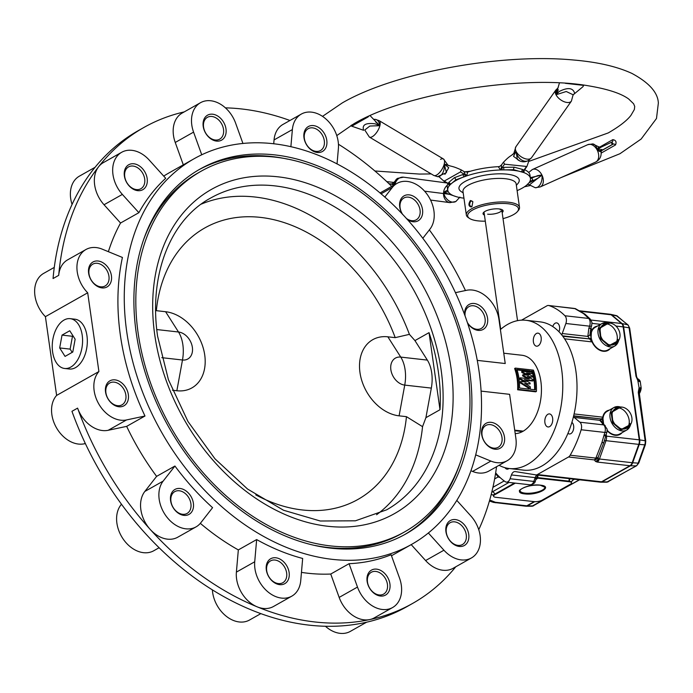 <?xml version="1.0" encoding="UTF-8"?>
<svg xmlns="http://www.w3.org/2000/svg" width="693" height="693" viewBox="0 0 693 693"><rect width="100%" height="100%" fill="white"/><g stroke="black" fill="none" stroke-linecap="round" stroke-linejoin="round"><path stroke-width="1.04" d="M255.786 494.889A155.856 114.544 60.6 0 0 406.453 416.666L399.099 415.843A42.1 30.942 60.6 0 1 359.97 372.548A42.1 30.942 60.6 0 1 387.855 336.815L395.209 337.647A155.856 114.544 60.6 0 0 260.585 217.403A155.856 114.544 60.6 0 0 156.349 310.681L165.601 311.72A42.1 30.942 60.6 0 1 204.73 355.015A42.1 30.942 60.6 0 1 176.854 390.748L172.453 390.246M201.247 204.132A179.011 131.557 -119.4 0 1 255.085 197.029A179.011 131.557 -119.4 0 1 409.407 334.355L414.942 340.592L429.036 332.64L440.003 409.719L425.909 417.671L422.548 426.654A179.011 131.557 -119.4 0 1 376.585 514.734M155.604 310.421L156.349 310.681M82.207 335.213A25.061 15.003 96.4 0 1 64.596 368.477A25.061 15.003 96.4 0 1 52.607 351.923A25.061 15.003 96.4 0 1 70.218 318.667A25.061 15.003 96.4 0 1 82.207 335.213M70.218 318.667L74.974 319.204A25.061 15.003 96.4 0 1 86.954 335.75A25.061 15.003 96.4 0 1 69.343 369.005L64.596 368.477M524.54 381.912L519.767 379.114A39.38 23.579 -83.6 0 0 519.733 378.889A39.38 23.579 -83.6 0 0 519.629 378.222L520.339 377.824L529.348 378.837L523.423 375.545A40.575 24.298 -83.6 0 0 523.232 374.688L528.681 375.303L522.591 372.106A40.575 24.298 -83.6 0 0 522.349 371.275L530.466 372.184A40.575 24.298 -83.6 0 0 530.067 370.92L516.917 369.438A40.575 24.298 96.4 0 1 518.962 378.326A40.575 24.298 96.4 0 1 519.559 388.028L529.157 389.111A40.575 24.298 -83.6 0 0 529.157 387.621L520.859 382.406A40.575 24.298 -83.6 0 0 520.781 381.488L526.23 382.103L520.469 378.716A40.575 24.298 -83.6 0 0 520.434 378.491A40.575 24.298 -83.6 0 0 520.339 377.824M527.59 378.638L522.713 375.952A39.38 23.579 -83.6 0 0 522.522 375.086L523.232 374.688M526.827 375.095L521.872 372.505A39.38 23.579 -83.6 0 0 521.63 371.682L522.349 371.275M529.591 372.089A39.38 23.579 -83.6 0 0 529.339 371.335L530.067 370.92M517.082 369.949L529.339 371.335M534.606 389.726A39.38 23.579 -83.6 0 0 534.026 380.5A39.38 23.579 -83.6 0 0 531.955 371.63L532.683 371.214L531.21 371.05A40.575 24.298 96.4 0 1 531.964 373.57L526.515 372.955L532.588 376.16A40.575 24.298 96.4 0 1 532.77 377.027L527.321 376.412L533.229 379.721A40.575 24.298 96.4 0 1 533.255 379.937A40.575 24.298 96.4 0 1 533.35 380.613L524.341 379.599L530.084 382.995A40.575 24.298 96.4 0 1 530.154 383.922L524.705 383.307L530.284 386.789A40.575 24.298 96.4 0 1 530.292 389.241L535.325 389.812A40.575 24.298 -83.6 0 0 534.727 380.102A40.575 24.298 -83.6 0 0 532.683 371.214M531.375 371.561L531.955 371.63M527.711 373.57L531.964 373.57M528.413 377.018L532.77 377.027M515.358 368.096A40.575 24.298 96.4 0 1 517.827 378.196A40.575 24.298 96.4 0 1 518.381 389.371L536.434 391.415A40.575 24.298 -83.6 0 0 535.871 380.232A40.575 24.298 -83.6 0 0 533.402 370.131L515.358 368.096L514.622 368.511A39.38 23.579 96.4 0 1 517.117 378.595A39.38 23.579 96.4 0 1 517.654 389.787L535.698 391.822L536.434 391.415M544.897 422.635A6.566 3.933 -83.6 0 0 548.033 426.966A6.566 3.933 -83.6 0 0 552.65 418.26A6.566 3.933 -83.6 0 0 549.506 413.92A6.566 3.933 -83.6 0 0 544.897 422.635M538.149 345.824A6.566 3.933 -83.6 0 0 541.25 338.773A6.566 3.933 -83.6 0 0 538.011 333.142A6.566 3.933 -83.6 0 0 536.399 333.506A6.566 3.933 -83.6 0 0 533.298 340.558A6.566 3.933 -83.6 0 0 536.538 346.188A6.566 3.933 -83.6 0 0 538.149 345.824M459.823 523.995A12.535 9.208 60.6 0 0 450.121 522.704A12.535 9.208 60.6 0 0 446.283 532.285A12.535 9.208 60.6 0 0 452.746 543.243A12.535 9.208 60.6 0 0 462.439 544.533A12.535 9.208 60.6 0 0 466.285 534.953A12.535 9.208 60.6 0 0 459.823 523.995M461.382 522.028A14.319 10.525 60.6 0 0 446.509 525.19A14.319 10.525 60.6 0 0 453.3 544.014A14.319 10.525 60.6 0 0 468.165 540.852A14.319 10.525 60.6 0 0 461.382 522.028M385.256 578.283A12.535 9.208 60.6 0 0 371.292 572.279A12.535 9.208 60.6 0 0 369.655 588.097A12.535 9.208 60.6 0 0 383.619 594.1A12.535 9.208 60.6 0 0 385.256 578.283M387.43 576.983A14.319 10.525 60.6 0 0 371.153 570.304A14.319 10.525 60.6 0 0 369.603 588.201A14.319 10.525 60.6 0 0 385.871 594.871A14.319 10.525 60.6 0 0 387.43 576.983M286.642 572.938A12.535 9.208 60.6 0 0 270.513 560.897A12.535 9.208 60.6 0 0 266.692 570.685A12.535 9.208 60.6 0 0 282.831 582.718A12.535 9.208 60.6 0 0 286.642 572.938M289.12 572.496A14.319 10.525 60.6 0 0 275.814 557.77A14.319 10.525 60.6 0 0 266.329 569.923A14.319 10.525 60.6 0 0 279.643 584.649A14.319 10.525 60.6 0 0 289.12 572.496M190.402 509.381A12.535 9.208 60.6 0 0 186.937 495.166A12.535 9.208 60.6 0 0 174.766 491.614A12.535 9.208 60.6 0 0 171.457 495.668A12.535 9.208 60.6 0 0 174.913 509.883A12.535 9.208 60.6 0 0 187.084 513.435A12.535 9.208 60.6 0 0 190.402 509.381M192.81 509.762A14.319 10.525 60.6 0 0 186.027 490.93A14.319 10.525 60.6 0 0 171.154 494.092A14.319 10.525 60.6 0 0 177.945 512.924A14.319 10.525 60.6 0 0 192.81 509.762M122.323 404.651A12.535 9.208 60.6 0 0 123.796 389.189A12.535 9.208 60.6 0 0 109.728 382.995A12.535 9.208 60.6 0 0 109.451 383.16A12.535 9.208 60.6 0 0 107.969 398.622A12.535 9.208 60.6 0 0 122.046 404.816A12.535 9.208 60.6 0 0 122.323 404.651M124.298 405.596A14.319 10.525 60.6 0 0 125.857 387.708A14.319 10.525 60.6 0 0 109.589 381.029A14.319 10.525 60.6 0 0 108.03 398.917A14.319 10.525 60.6 0 0 124.298 405.596M100.641 286.815A12.535 9.208 60.6 0 0 105.128 285.966A12.535 9.208 60.6 0 0 108.238 273.302A12.535 9.208 60.6 0 0 97.297 263.297A12.535 9.208 60.6 0 0 92.81 264.146A12.535 9.208 60.6 0 0 89.7 276.81A12.535 9.208 60.6 0 0 100.641 286.815M101.94 287.898A14.319 10.525 60.6 0 0 111.426 275.745A14.319 10.525 60.6 0 0 98.111 261.018A14.319 10.525 60.6 0 0 88.626 273.172A14.319 10.525 60.6 0 0 101.94 287.898M131.176 187.439A12.535 9.208 60.6 0 0 140.87 188.73A12.535 9.208 60.6 0 0 144.716 179.149A12.535 9.208 60.6 0 0 138.254 168.191A12.535 9.208 60.6 0 0 128.552 166.9A12.535 9.208 60.6 0 0 124.714 176.481A12.535 9.208 60.6 0 0 131.176 187.439M131.731 188.219A14.319 10.525 60.6 0 0 146.595 185.057A14.319 10.525 60.6 0 0 139.813 166.225A14.319 10.525 60.6 0 0 124.948 169.387A14.319 10.525 60.6 0 0 131.731 188.219M205.743 133.151A12.535 9.208 60.6 0 0 219.698 139.154A12.535 9.208 60.6 0 0 221.344 123.337A12.535 9.208 60.6 0 0 207.38 117.334A12.535 9.208 60.6 0 0 205.743 133.151M205.682 133.255A14.319 10.525 60.6 0 0 221.951 139.934A14.319 10.525 60.6 0 0 223.51 122.046A14.319 10.525 60.6 0 0 207.242 115.367A14.319 10.525 60.6 0 0 205.682 133.255M304.357 138.496A12.535 9.208 60.6 0 0 320.487 150.537A12.535 9.208 60.6 0 0 324.298 140.748A12.535 9.208 60.6 0 0 308.168 128.716A12.535 9.208 60.6 0 0 304.357 138.496M303.984 137.742A14.319 10.525 60.6 0 0 317.299 152.469A14.319 10.525 60.6 0 0 326.784 140.315A14.319 10.525 60.6 0 0 313.47 125.589A14.319 10.525 60.6 0 0 303.984 137.742M406.185 218.269A12.535 9.208 60.6 0 0 416.233 219.82A12.535 9.208 60.6 0 0 419.542 215.766A12.535 9.208 60.6 0 0 416.077 201.55A12.535 9.208 60.6 0 0 403.906 197.999A12.535 9.208 60.6 0 0 400.597 202.053A12.535 9.208 60.6 0 0 402.711 214.509M407.189 219.386A14.319 10.525 60.6 0 0 421.95 216.147A14.319 10.525 60.6 0 0 415.168 197.314A14.319 10.525 60.6 0 0 400.303 200.476A14.319 10.525 60.6 0 0 402.321 214.094M467.351 322.496A12.535 9.208 60.6 0 0 481.271 328.439A12.535 9.208 60.6 0 0 481.548 328.274A12.535 9.208 60.6 0 0 483.021 312.812A12.535 9.208 60.6 0 0 468.953 306.618A12.535 9.208 60.6 0 0 468.676 306.782A12.535 9.208 60.6 0 0 465.098 316.069M467.498 322.929A14.319 10.525 60.6 0 0 483.523 329.21A14.319 10.525 60.6 0 0 485.083 311.322A14.319 10.525 60.6 0 0 468.815 304.643A14.319 10.525 60.6 0 0 464.691 314.96M490.349 424.618A12.535 9.208 60.6 0 0 485.871 425.467A12.535 9.208 60.6 0 0 482.752 438.132A12.535 9.208 60.6 0 0 493.702 448.137A12.535 9.208 60.6 0 0 498.189 447.288A12.535 9.208 60.6 0 0 501.299 434.624A12.535 9.208 60.6 0 0 490.349 424.618M491.172 422.34A14.319 10.525 60.6 0 0 481.687 434.494A14.319 10.525 60.6 0 0 495.001 449.22A14.319 10.525 60.6 0 0 504.478 437.066A14.319 10.525 60.6 0 0 491.172 422.34M289.969 120.487A273.293 200.849 60.6 0 0 241.727 108.974A273.293 200.849 60.6 0 0 225.398 107.857M184.225 111.902A273.293 200.849 60.6 0 0 143.893 127.469L138.254 130.656A273.293 200.849 60.6 0 0 92.983 169.915A273.293 200.849 60.6 0 0 53.058 278.543L58.697 275.364A273.293 200.849 60.6 0 1 98.623 166.736A28.638 21.05 60.6 0 0 104.037 204.747L120.547 223.025L138.877 212.682A221.379 162.69 -119.4 0 1 165.705 178.309L149.186 160.031A28.638 21.05 60.6 0 0 121.691 152.278A28.638 21.05 60.6 0 0 122.358 194.404L138.877 212.682M143.893 127.469A273.293 200.849 60.6 0 0 98.623 166.736A28.638 21.05 60.6 0 1 103.37 162.621L121.691 152.278M315.306 545.512A207.06 152.165 60.6 0 0 401.862 533.445L404.677 531.852A207.06 152.165 60.6 0 0 467.688 370.149A207.06 152.165 60.6 0 0 201.117 171.223A207.06 152.165 60.6 0 0 138.115 332.935A207.06 152.165 60.6 0 0 404.677 531.852M469.585 370.357A209.442 153.924 60.6 0 0 199.939 169.144A209.442 153.924 60.6 0 0 136.209 332.718A209.442 153.924 60.6 0 0 405.855 533.931A209.442 153.924 60.6 0 0 469.585 370.357M287.673 159.156A209.442 153.924 60.6 0 0 198.536 169.95M500.398 329.565A74.584 44.664 96.4 0 1 525.978 320.287A74.584 44.664 96.4 0 1 561.659 369.534A74.584 44.664 96.4 0 1 509.234 468.52A74.584 44.664 96.4 0 1 499.081 465.289M525.978 320.287L540.219 321.89A74.584 44.664 96.4 0 1 575.9 371.145A74.584 44.664 96.4 0 1 523.484 470.131L509.234 468.52M514.717 430.162L523.267 431.133A39.38 23.579 -83.6 0 0 540.861 381.271A39.38 23.579 -83.6 0 0 522.028 355.266L503.759 353.205M455.414 292.671L466.571 290.298A28.638 21.05 60.6 0 1 498.96 319.508L505.232 363.53L477.269 360.377M126.715 331.644A221.379 162.69 60.6 0 0 411.72 544.326A221.379 162.69 60.6 0 0 479.08 371.431A221.379 162.69 60.6 0 0 194.075 158.758A221.379 162.69 60.6 0 0 126.715 331.644M144.984 416.017A221.379 162.69 -119.4 0 1 120.374 335.23A221.379 162.69 -119.4 0 1 122.418 257.45L102.235 249.159A28.638 21.05 60.6 0 0 85.949 249.515A28.638 21.05 60.6 0 0 87.699 292.792L98.908 371.543A28.638 21.05 60.6 0 0 98.709 403.828A28.638 21.05 60.6 0 0 126.533 419.941L144.984 416.017L126.663 426.36A221.379 162.69 -119.4 0 0 156.609 476.368L144.837 491.45A28.638 21.05 60.6 0 0 150.242 529.461A28.638 21.05 60.6 0 0 177.737 537.214L196.067 526.871A28.638 21.05 60.6 0 0 200.805 522.756L212.578 507.674A221.379 162.69 -119.4 0 1 174.931 466.025L156.609 476.368M256.653 539.57L254.721 561.772A28.638 21.05 60.6 0 0 266.528 590.644A28.638 21.05 60.6 0 0 291.805 596.153A28.638 21.05 60.6 0 0 300.736 580.656L302.668 558.454A221.379 162.69 -119.4 0 1 256.653 539.57L238.331 549.913A221.379 162.69 -119.4 0 1 200.329 523.345M349.064 563.695L357.484 587.066A28.638 21.05 60.6 0 0 392.593 607.536A28.638 21.05 60.6 0 0 399.54 578.118L391.121 554.755A221.379 162.69 -119.4 0 1 349.064 563.695L330.743 574.038A221.379 162.69 -119.4 0 1 301.455 572.383M440.003 409.719A179.011 131.557 60.6 0 0 438.314 371.604A179.011 131.557 60.6 0 0 429.036 332.64M387.855 336.815L400.753 357.094L427.347 360.1A29.834 17.862 96.4 0 1 431.332 388.097L425.909 417.671M427.347 360.1L414.942 340.592M514.795 430.717L522.461 431.583L523.267 431.133M515.202 433.619A39.38 23.579 -83.6 0 0 522.461 431.583M428.361 532.986L443.927 550.207A28.638 21.05 60.6 0 0 471.422 557.96A28.638 21.05 60.6 0 0 470.755 515.835L456.817 500.415M325.424 626.255A28.638 21.05 60.6 0 0 350.303 631.401L366.597 622.21M212.379 589.873A28.638 21.05 60.6 0 0 225.927 615.982A28.638 21.05 60.6 0 0 249.515 620.027L260.854 613.626M174.931 466.025L163.158 481.107A28.638 21.05 60.6 0 0 165.939 515.852A28.638 21.05 60.6 0 0 196.067 526.871M121.466 504.218L120.877 504.972A28.638 21.05 60.6 0 0 123.649 539.717A28.638 21.05 60.6 0 0 153.777 550.744L159.104 547.739M54.271 267.394L43.659 273.389A28.638 21.05 60.6 0 0 45.409 316.666L56.618 395.417A28.638 21.05 60.6 0 0 56.419 427.694A28.638 21.05 60.6 0 0 84.251 443.815L85.36 443.572M95.062 167.308L79.4 176.143A28.638 21.05 60.6 0 0 72.063 204.426M242.948 143.503L235.629 123.181A28.638 21.05 60.6 0 0 200.52 102.703A28.638 21.05 60.6 0 0 193.572 132.12L201.741 154.79M337.041 163.972L338.392 148.475A28.638 21.05 60.6 0 0 326.585 119.594A28.638 21.05 60.6 0 0 301.308 114.085A28.638 21.05 60.6 0 0 292.377 129.582L290.878 146.76M422.791 238.314L429.946 229.14A28.638 21.05 60.6 0 0 427.174 194.386A28.638 21.05 60.6 0 0 397.046 183.368A28.638 21.05 60.6 0 0 392.299 187.482L384.788 197.115M163.713 176.109A221.379 162.69 -119.4 0 1 169.413 172.678L194.075 158.758M108.368 251.68A221.379 162.69 -119.4 0 1 120.547 223.025M470.945 470.764L472.557 471.422A28.638 21.05 60.6 0 0 488.842 471.067L507.163 460.724A28.638 21.05 60.6 0 0 515.878 438.357L509.615 394.326L481.098 391.112M475.719 454.859L490.878 461.079A28.638 21.05 60.6 0 0 507.163 460.724M85.949 249.515L67.619 259.858A28.638 21.05 60.6 0 0 58.697 275.364M87.699 292.792L45.409 316.666M238.331 549.913L236.391 572.115A28.638 21.05 60.6 0 0 257.198 606.851A273.293 200.849 60.6 0 1 150.242 529.461A273.293 200.849 60.6 0 1 77.59 408.125A28.638 21.05 60.6 0 0 108.212 430.284L126.663 426.36M56.618 395.417L98.908 371.543M404.435 534.719A209.442 153.924 60.6 0 0 459.736 463.989M201.117 171.223L198.293 172.817A207.06 152.165 60.6 0 0 143.234 240.688M301.308 114.085L282.978 124.428A28.638 21.05 60.6 0 0 274.056 139.925L273.709 143.823M200.52 102.703L182.19 113.054A28.638 21.05 60.6 0 0 175.242 142.463L183.307 164.839M330.743 574.038L339.163 597.409A28.638 21.05 60.6 0 0 369.785 619.568A273.293 200.849 60.6 0 1 257.198 606.851A28.638 21.05 60.6 0 0 273.484 606.496L291.805 596.153M455.76 566.805A273.293 200.849 60.6 0 1 412.569 603.456A273.293 200.849 60.6 0 1 369.785 619.568A28.638 21.05 60.6 0 0 374.272 617.879L392.593 607.536M411.2 544.62L425.606 560.55A28.638 21.05 60.6 0 0 453.092 568.303L471.422 557.96M391.718 186.374A273.293 200.849 60.6 0 0 338.444 144.239M465.462 290.532A273.293 200.849 60.6 0 0 429.357 229.894M77.59 408.125L71.951 411.313A273.293 200.849 60.6 0 0 144.612 532.64A273.293 200.849 60.6 0 0 251.559 610.039A273.293 200.849 60.6 0 0 364.146 622.747A273.293 200.849 60.6 0 0 406.93 606.644L412.569 603.456M478.759 529.686A273.293 200.849 60.6 0 0 496.552 466.718M517.654 389.787L518.381 389.371M525.363 380.188L532.648 381.011L533.35 380.613M525.666 383.896L530.154 383.922M522.713 375.952L523.423 375.545M521.872 372.505L522.591 372.106M528.438 389.033A39.38 23.579 -83.6 0 0 528.438 388.028L529.157 387.621M528.438 388.028L520.157 382.813L520.859 382.406M520.157 382.813A39.38 23.579 -83.6 0 0 520.079 381.886L520.781 381.488M519.767 379.114L520.469 378.716M62.032 335.109L59.676 347.938L65.055 356.393L72.791 352.027L75.139 339.206L69.759 330.752L62.032 335.109L72.479 336.287L70.123 349.116L59.676 347.938M73.068 335.958L72.479 336.287M70.123 349.116L72.193 352.365M406.453 416.666L422.548 426.654M395.209 337.647L409.407 334.355M626.966 428.023C638.669 421.136 627.867 401.914 615.912 408.298A11.322 8.325 60.6 0 0 615.869 408.324A11.322 8.325 60.6 0 0 615.679 408.42A11.322 8.325 60.6 0 0 613.626 422.193A11.322 8.325 60.6 0 0 626.385 428.369A11.322 8.325 60.6 0 0 626.974 428.023A11.322 8.325 60.6 0 0 626.983 428.014L629.85 423.484M629.383 425.866L621.742 429.686L612.898 422.583L611.832 411.685L618.953 407.38M607.215 430.284A12.95 9.52 60.6 0 0 615.167 434.832A12.95 9.52 60.6 0 0 619.802 433.957L626.715 430.058A12.95 9.52 -119.4 0 1 622.071 430.933A12.95 9.52 -119.4 0 1 611.876 423.128A12.95 9.52 -119.4 0 1 613.972 407.501A12.95 9.52 -119.4 0 1 618.615 406.618A12.95 9.52 -119.4 0 1 621.119 407.25M621.404 407.267L613.972 407.501L607.068 411.399A12.95 9.52 60.6 0 0 603.82 424.393M638.963 390.731L640.193 388.522A8.948 5.362 96.4 0 1 638.868 392.688M638.513 393.026A1.793 0.572 171.9 0 0 638.859 392.619L638.859 392.619A1.793 0.572 171.9 0 0 638.262 392.29L645.166 440.765A1.793 0.572 -8.1 0 1 645.755 441.094L638.972 390.713M635.983 376.273A1.793 0.572 -8.1 0 1 636.581 376.602L629.677 328.127A1.793 0.572 -8.1 0 0 629.088 327.798L635.983 376.273L637.794 380.422L639.396 389.553M637.413 379.002A8.948 5.362 96.4 0 1 639.102 380.881L637.881 379.721M639.059 394.031A8.948 5.362 -83.6 0 0 641.138 388.626A1.793 1.074 -83.6 0 0 641.146 387.803L638.903 388.426M638.946 388.539L638.262 392.29M610.117 314.258A5.968 3.569 96.4 0 1 610.585 314.31A5.968 3.569 96.4 0 1 611.616 314.839L622.045 323.553A5.968 3.569 96.4 0 1 623.639 326.931L639.717 439.89A5.968 3.569 96.4 0 1 639.249 444.438L632.666 462.759A5.968 3.569 96.4 0 1 630.405 465.8L601.992 481.843L607.726 481.904A1.793 1.317 60.6 0 0 608.246 481.774A1.793 1.317 60.6 0 0 608.619 481.392M639.717 439.89L645.166 440.765A5.327 3.188 96.4 0 1 644.741 444.819L638.158 463.141A5.327 3.188 96.4 0 1 636.139 465.861L607.726 481.904A5.327 3.188 96.4 0 1 606.626 482.207L600.753 482.189A5.968 3.569 -83.6 0 1 600.424 482.163L600.259 482.137M574.462 479.235L572.357 480.422M534.71 501.671L527.278 505.864A5.968 3.569 96.4 0 1 526.048 506.211A5.968 3.569 96.4 0 1 525.58 506.159M638.028 379.903L637.794 380.422M640.055 380.994A1.793 1.074 96.4 0 1 640.28 381.687L639.327 381.583A1.793 1.074 96.4 0 0 639.102 380.881L640.055 380.994A8.948 5.362 -83.6 0 0 637.222 378.629M640.28 381.687L641.146 387.803M600.753 482.189A5.968 3.569 -83.6 0 0 601.992 481.843M639.327 381.583L637.777 380.526M603.941 324.307A11.322 8.325 60.6 0 0 603.906 324.324A11.322 8.325 60.6 0 0 603.724 324.411A11.322 8.325 60.6 0 0 601.671 338.193A11.322 8.325 60.6 0 0 614.431 344.36A11.322 8.325 60.6 0 0 615.02 344.014A11.322 8.325 60.6 0 0 615.029 344.014L617.887 339.483M617.428 341.857L609.788 345.686L600.944 338.582L599.878 327.685L606.999 323.38M609.45 323.259L602.018 323.492L595.114 327.399A12.95 9.52 60.6 0 0 591.9 340.488A12.95 9.52 60.6 0 0 603.213 350.831A12.95 9.52 60.6 0 0 607.848 349.956L614.752 346.058A12.95 9.52 -119.4 0 1 610.117 346.933A12.95 9.52 -119.4 0 1 599.921 339.128A12.95 9.52 -119.4 0 1 602.018 323.492A12.95 9.52 -119.4 0 1 606.661 322.617A12.95 9.52 -119.4 0 1 609.164 323.25M600.32 350.485A11.694 8.593 60.6 0 0 601.281 350.649A11.694 8.593 60.6 0 0 602.347 350.693M591.64 331.722A11.694 8.593 60.6 0 0 590.938 333.116M524.783 493.901C510.88 492.619 527.243 483.385 540.289 485.143C554.183 486.425 537.82 495.66 524.783 493.901M573.457 416.58A5.968 3.569 -83.6 0 0 574.194 417.437L579.911 422.21A5.968 3.569 96.4 0 1 581.505 425.589A5.968 3.569 96.4 0 1 581.158 429.755A92.49 55.379 96.4 0 1 570.183 455.214A5.968 3.569 96.4 0 1 568.511 456.999L537.404 474.549A5.968 3.569 96.4 0 1 535.94 474.878A5.968 3.569 96.4 0 1 535.836 474.87L515.263 471.578A5.968 3.569 -83.6 0 0 515.159 471.569A5.968 3.569 -83.6 0 0 511.434 474.948L510.074 478.742A5.968 3.569 96.4 0 1 506.349 482.12A5.968 3.569 96.4 0 1 505.301 481.722A92.49 55.379 96.4 0 1 495.66 472.869M521.552 320.149L546.985 305.795A5.968 3.569 96.4 0 1 548.458 305.466A5.968 3.569 96.4 0 1 548.882 305.552A92.49 55.379 96.4 0 1 564.934 315.757A5.968 3.569 96.4 0 1 566.328 318.945A5.968 3.569 96.4 0 1 565.86 323.492L562.248 333.532A5.968 3.569 -83.6 0 0 561.85 335.022M558.991 331.756A6.09 3.647 -83.6 0 0 559.554 326.897A6.09 3.647 -83.6 0 0 556.635 322.886A6.09 3.647 -83.6 0 0 552.763 326.55M567.957 433.29A6.09 3.647 -83.6 0 0 569.36 433.974A6.09 3.647 -83.6 0 0 573.639 425.9A6.09 3.647 -83.6 0 0 571.881 422.349M505.041 467.706A6.09 3.647 -83.6 0 0 507.068 469.135A6.09 3.647 -83.6 0 0 509.017 468.494M603.62 424.22L602.789 417.177A13.427 9.867 60.6 0 1 606.834 410.984A13.427 9.867 60.6 0 1 609.329 410.126M607.562 411.114A13.427 9.867 60.6 0 0 605.994 411.547M607.189 430.777A13.427 9.867 60.6 0 0 615.228 435.282A13.427 9.867 60.6 0 0 620.036 434.372A13.427 9.867 60.6 0 0 622.063 432.683M591.761 340.999L591.172 337.933A4.773 1.828 151.5 0 1 589.951 339.371L592.082 341.909A13.427 9.867 60.6 0 0 603.274 351.273A13.427 9.867 60.6 0 0 608.082 350.363A13.427 9.867 60.6 0 0 610.109 348.683M591.172 337.933L590.081 333.42L590.895 327.841A4.773 1.403 19.8 0 1 588.842 328.274L589.604 326.169A5.968 3.569 -83.6 0 0 590.072 321.63A5.968 3.569 -83.6 0 0 588.678 318.442L564.934 315.757M597.375 326.117A13.427 9.867 60.6 0 0 594.88 326.983A13.427 9.867 60.6 0 0 591.501 330.907L591.112 337.5M595.608 327.113A13.427 9.867 60.6 0 0 594.031 327.546M536.035 474.887L599.947 482.111A5.968 3.569 -83.6 0 0 600.051 482.12A5.968 3.569 -83.6 0 0 601.515 481.791L537.404 474.549M579.816 310.819L609.875 314.215A5.968 3.569 96.4 0 1 611.139 314.778L621.569 323.501A5.968 3.569 96.4 0 1 623.163 326.879L639.241 439.838A5.968 3.569 96.4 0 1 638.773 444.378L632.189 462.707A5.968 3.569 96.4 0 1 629.928 465.748L601.515 481.791M632.189 462.707L599.419 459A4.773 1.403 -160.2 0 0 598.345 458.974A4.773 4.089 115.6 0 1 595.452 461.382L597.167 462.049L598.345 458.974L598.206 457.172A4.773 4.513 -174.3 0 1 594.421 459.918L595.867 458.116L601.914 442.628L604.105 434.927A4.773 1.265 18.3 0 0 606.141 434.554L605.916 435.265A4.773 1.429 -163.5 0 1 603.828 435.819M602.962 423.899L603.005 421.179A4.773 3.933 -158 0 0 601.152 419.222L599.783 420.322L603.655 424.896L579.911 422.21M602.719 417.992L601.273 418.944A4.773 3.95 27 0 1 602.953 420.694M590.115 333.662A4.773 2.694 170.3 0 1 587.846 336.417L589.726 338.92A4.773 1.715 -25.9 0 0 591.086 337.43M583.558 313.626A4.773 3.682 -53.5 0 1 584.987 314.18L575.545 308.723A4.773 4.331 112.9 0 0 574.566 308.454L583.558 313.626L587.343 317.151A4.773 3.5 132.9 0 1 588.955 317.862L588.574 317.507A4.773 3.638 -46 0 1 588.755 317.697M548.882 305.552L573.778 308.368M500.251 477.685L498.172 476.923A4.773 3.309 140.5 0 0 498.51 475.996M535.871 479.201L535.862 477.659L536.399 478.317L537.543 475.511M573.986 479.175L571.612 481.418L571.448 482.311A5.968 1.897 171.9 0 0 569.464 481.211A2.391 1.577 99.1 0 1 570.079 478.733M569.464 481.211L569.144 481.722A5.968 1.897 171.9 0 1 571.534 482.865A5.968 1.897 171.9 0 1 570.374 484.242L542.177 500.155A5.968 1.897 171.9 0 1 533.905 501.611L495.919 497.323A5.968 1.897 171.9 0 1 493.529 496.171L493.451 495.616A5.968 1.897 171.9 0 0 493.555 495.885M534.199 501.637L526.801 505.812A5.968 3.569 96.4 0 1 525.337 506.141L493.477 502.39A4.773 3.621 -75 0 0 495.348 502.26L495.59 502.78M598.206 457.172L598.345 456.739A4.773 2.824 -161.5 0 1 595.867 458.116L570.183 455.214M598.345 456.739L604.019 442.047A4.773 1.655 20.7 0 1 601.914 442.628M604.105 434.927A92.49 55.379 -83.6 0 0 604.902 432.441A4.773 1.161 -162.8 0 0 606.921 432.111L607.155 429.192L603.975 424.523A4.773 3.552 129.9 0 0 602.451 423.891M602.858 423.44A4.773 4.522 176 0 0 599.783 420.322L574.194 417.437M619.118 434.806A13.427 9.867 60.6 0 0 620.304 433.679M607.163 350.805A13.427 9.867 60.6 0 0 608.341 349.679M562.837 336.304L589.726 338.92L562.499 335.845M586.876 316.71A4.773 3.638 -46 0 1 588.574 317.507L584.987 314.18M569.144 481.722L537.716 478.17L535.906 479.565M494.689 494.793L494.611 494.239L514.449 483.038L514.856 483.419L494.689 494.793A5.968 1.897 171.9 0 0 493.529 496.171M536.087 479.054A2.391 1.984 -128.4 0 1 537.04 478.828M536.399 478.317L537.716 478.17L537.811 477.633A2.391 1.429 96.4 0 1 538.331 475.155M537.04 476.134L537.811 477.633L569.066 481.159A2.391 1.429 -83.6 0 1 569.585 478.681M612.274 434.485A11.694 8.593 60.6 0 0 613.236 434.65A11.694 8.593 60.6 0 0 614.31 434.693M603.594 415.722A11.694 8.593 60.6 0 0 602.745 417.532M525.051 493.139A12.535 3.993 171.9 0 0 538.288 491.77A12.535 3.993 171.9 0 0 544.854 487.196A12.535 3.993 -8.1 0 1 538.288 491.77A12.535 3.993 -8.1 0 1 525.051 493.139A12.535 3.993 -8.1 0 1 520.045 490.731A12.535 3.993 171.9 0 0 525.051 493.139M375.901 121.751L379.894 125.641A9.546 3.976 -59.2 0 0 379.14 120.651L443.485 159A9.546 3.976 -59.2 0 0 440.54 159.373M599.22 151.369L601.758 149.853L601.074 151.888L597.297 150.242L598.501 146.76L600.84 147.306L597.279 150.208A9.546 6.462 -114.2 0 0 587.733 144.69L587.733 144.69A9.546 6.462 -114.2 0 0 587.378 144.872M403.672 177.209A9.546 7.649 97.6 0 0 403.551 177.191A9.546 7.649 97.6 0 0 403.43 177.174A9.546 7.649 97.6 0 0 394.906 184.581M394.594 184.754A9.546 7.017 60.6 0 1 397.6 178.344L403.551 177.191L446.959 182.978M558.324 89.778L556.003 94.724A9.546 5.163 -144.8 0 1 555.803 90.099L515.887 146.76A9.546 5.163 35.2 0 0 516.077 151.377L512.647 154.608M573.12 95.106L574.644 93.243C572.981 87.734 567.827 87.145 559.19 91.502L556.02 94.75A9.546 5.163 35.2 0 0 567.073 102.477A9.546 5.163 35.2 0 0 571.413 101.091L573.12 94.776L566.259 91.502L556.02 94.759L558.246 89.891M352.174 124.757L350.909 125.736L351.559 126.117L363.634 130.301C361.867 124.801 365.687 122.644 375.104 123.83L379.885 125.684L369.845 126.039L364.769 129.998L369.36 137.058L433.705 175.407L437.526 176.689L446.448 172.644L444.23 164.033L448.726 167.706L444.923 174.35M528.941 182.865L538.565 177.85L541.935 175.06L529.426 184.875L535.221 187.716A9.546 5.717 -83.6 0 0 537.569 187.197A9.546 5.717 96.4 0 0 541.935 175.086A9.546 6.462 65.8 0 1 540.557 186.763A9.546 6.462 65.8 0 1 540.202 186.945L595.556 162.11A9.546 6.462 65.8 0 1 595.174 162.257M456.635 196.786L443.598 192.351L446.855 193.962L450.372 194.395M519.88 161.01L513.513 156.332L516.094 151.412L517.376 159.416C520.807 162.136 524.48 162.517 528.387 160.568A9.546 7.017 -119.4 0 1 524.965 161.218A9.546 7.017 60.6 0 1 516.094 151.438A9.546 5.163 35.2 0 0 527.156 159.139A9.546 5.163 35.2 0 0 531.496 157.753L571.413 101.091M471.292 206.973C468.511 206.349 468.208 204.192 470.374 200.511L472.86 201.715L471.985 206.393L471.292 206.973M472.115 206.228L470.954 206.757M471.656 206.592L471.656 206.592C469.308 206.029 469.048 204.158 470.859 200.987L471.621 200.831L472.895 201.828M599.315 147.306L612.785 139.648C615.852 140.125 616.753 141.9 615.505 144.958L601.186 153.084M379.14 120.651L375.32 119.369A9.546 5.717 96.4 0 1 379.885 125.632L375.589 121.873M367.784 116.71L368.763 116.268M597.271 150.199L601.905 149.437L601.645 149.957M393.745 185.23L391.45 184.121M583.801 85.135L582.943 86.712L573.492 94.543M433.705 175.407A9.546 3.976 -59.2 0 0 436.659 175.026A9.546 3.976 -59.2 0 0 444.23 164.05M369.36 137.058A9.546 3.976 -59.2 0 0 372.314 136.677A9.546 3.976 -59.2 0 0 379.885 125.693L379.894 125.658M597.297 150.242L597.288 150.234A9.546 6.462 65.8 0 1 595.911 161.928A9.546 6.462 65.8 0 1 595.556 162.11C599.688 159.944 601.533 156.54 601.074 151.888M450.06 202.659A9.546 7.649 -82.4 0 1 449.939 202.642L449.939 202.642A9.546 7.649 -82.4 0 1 443.598 192.351A9.546 7.017 60.6 0 0 452.468 202.139A9.546 7.017 -119.4 0 0 455.89 201.49L459.901 197.107M448.258 191.727L443.598 192.308A9.546 7.649 -82.4 0 1 447.331 185.248M532.025 169.707A9.546 6.462 65.8 0 1 532.38 169.525A9.546 6.462 65.8 0 1 541.917 175.017L537.699 175.641L531.834 177.988L532.9 180.119L529.53 182.025M524.324 169.612L523.882 172.6A41.771 13.297 -8.1 0 1 530.448 178.43A41.771 13.297 -8.1 0 1 528.889 182.926L527.737 184.191A41.771 13.297 -8.1 0 1 522.34 188.072A41.771 13.297 -8.1 0 1 517.117 190.618M485.299 221.154A25.658 8.169 -8.1 0 1 469.542 218.434L468.286 217.602A26.854 8.55 -8.1 0 1 466.337 214.977L462.985 191.459A26.854 8.55 -8.1 0 1 468.199 185.265A26.854 8.55 -8.1 0 1 505.431 178.725A26.854 8.55 -8.1 0 1 516.155 183.888L519.507 207.415A26.854 8.55 -8.1 0 1 518.364 210.473L517.394 211.625A25.658 8.169 -8.1 0 1 513.496 214.622A25.658 8.169 -8.1 0 1 503.023 218.633M516.363 185.352L517.931 183.498A30.431 9.685 171.9 0 0 502.694 173.856A30.431 9.685 171.9 0 0 464.873 181.583A30.431 9.685 171.9 0 0 461.174 191.571L463.201 192.923M466.337 214.977A26.854 8.55 -8.1 0 1 471.552 208.784A26.854 8.55 -8.1 0 1 508.775 202.243A26.854 8.55 -8.1 0 1 519.507 207.415M469.542 218.434A25.658 8.169 -8.1 0 1 472.661 210.005A25.658 8.169 -8.1 0 1 504.547 203.491A25.658 8.169 -8.1 0 1 517.394 211.625M502.156 212.56A10.144 3.231 171.9 0 0 502.39 209.892A10.144 3.231 171.9 0 0 499.073 208.931A10.144 3.231 171.9 0 0 483.471 212.586A10.144 3.231 171.9 0 0 484.433 215.081M487.638 214.18A8.948 2.85 171.9 0 0 497.089 213.201A8.948 2.85 171.9 0 0 501.784 209.936A8.948 2.85 171.9 0 0 501.602 209.503M500.285 209.884L500.641 209.199M386.789 181.635L393.737 182.415M368.13 116.926L351.923 126.074L351.013 125.537A2.391 1.819 55.6 0 0 350.927 125.485M612.785 139.648A2.391 1.897 -120 0 1 612.058 141.987L612.058 141.987A2.391 1.897 -120 0 1 611.98 142.03L611.33 142.325M601.117 150.935L613.088 144.144A2.391 1.862 -119.9 0 1 615.505 144.958M391.995 184.052L388.972 183.714L391.943 184.069M601.16 150.788L612.309 144.49L611.243 142.36L612.309 144.49L613.088 144.144L611.928 142.056M397.6 178.344L393.589 182.727L394.343 184.892M449.211 165.748L444.239 163.998A9.546 3.976 -59.2 0 0 443.485 159L447.921 165.125M528.681 172.47L532.38 169.525L587.733 144.69L592.714 143.91A9.546 5.717 96.4 0 1 597.279 150.182M444.239 163.998L447.808 165.09M541.935 175.069L530.336 177.625M443.598 192.342L447.713 189.986M516.103 151.412L514.163 152.798M464.561 171.881L467.671 172.055L466.658 175.901L455.751 179.877L450.45 184.442A41.771 13.297 -8.1 0 1 463.695 176.958A2.391 1.386 -103 0 0 462.733 174.584L465.081 174.134L463.92 171.517L464.579 171.89L461.295 169.932C451.689 165.566 452.304 166.961 447.756 165.064L447.661 165.029M424.575 191.164L446.855 193.962M446.794 193.953L450.745 194.542L449.965 193.685M447.825 183.229L448.137 183.68L448.726 182.484A2.391 1.966 36.5 0 1 450.45 184.442L449.826 185.074A2.391 1.992 30.1 0 0 448.12 183.402L444.23 181.09L460.438 171.942L461.295 169.932M448.674 184.104L448.154 183.688A2.391 2.27 -77.8 0 1 449.298 185.698L448.527 183.992M524.159 170.339A2.391 2.096 65.9 0 0 523.882 172.6L513.669 169.707L503.932 169.898A41.771 13.297 -8.1 0 1 521.786 171.907A2.391 1.741 -65.2 0 1 522.782 169.482L524.159 170.339L526.914 166.485L529.149 160.092M501.351 167.767L500.493 169.958L498.31 166.675L499.61 166.493L501.524 164.917L501.351 167.767L503.906 167.351A2.391 0.988 82.7 0 0 503.932 169.898L502.208 169.915A2.391 0.884 80.1 0 1 502.113 167.619L504.53 164.198L526.914 166.485M502.208 169.915L500.493 169.958A41.771 13.297 -8.1 0 0 466.658 175.901A2.391 0.736 48 0 0 465.081 174.134M498.31 166.675A41.771 13.297 171.9 0 0 467.671 172.055M530.448 178.43L529.972 175.069A41.771 13.297 171.9 0 0 524.627 169.742M447.981 183.584A41.771 13.297 171.9 0 0 447.262 186.841L447.739 190.203A41.771 13.297 -8.1 0 1 449.298 185.698L449.826 185.074M465.168 176.42A2.391 1.291 79.9 0 0 464.327 174.255L460.438 171.942M463.946 198.181A41.771 13.297 -8.1 0 1 456.41 196.717L454.313 196.032A41.771 13.297 -8.1 0 1 447.739 190.203M522.877 172.245A2.391 1.793 119.7 0 1 523.96 170.088L526.377 166.658M484.112 211.989A8.948 2.85 171.9 0 0 484.06 212.456L500.692 329.314M154.73 334.814A186.174 136.824 60.6 0 0 327.763 526.264A186.174 136.824 60.6 0 0 451.065 368.269A186.174 136.824 60.6 0 0 278.032 176.819A186.174 136.824 60.6 0 0 154.73 334.814M386.668 509.814A179.011 131.557 60.6 0 0 441.138 370.01A179.011 131.557 60.6 0 0 210.672 198.033C171.604 218.988 148.337 272.808 157.588 336.192L168.425 379.721L187.985 421.526L214.969 458.801L247.557 489.041L283.489 510.23L320.287 521.006L355.422 520.807L386.668 509.814M85.222 443.269L84.251 443.815M121.682 504.513L120.877 504.972M490.878 461.079L472.557 471.422M126.533 419.941L108.212 430.284M392.299 187.482L381.02 193.849M292.377 129.582L274.056 139.925M193.572 132.12L175.242 142.463M122.358 194.404L104.037 204.747M163.158 481.107L144.837 491.45M254.721 561.772L236.391 572.115M357.484 587.066L339.163 597.409M443.927 550.207L425.606 560.55M399.099 415.843L404.738 385.1L431.332 388.097M404.738 385.1A29.834 17.862 -83.6 0 0 405.102 369.767A29.834 17.862 -83.6 0 0 400.753 357.094A14.917 10.967 60.6 0 0 390.869 369.759A14.917 10.967 60.6 0 0 404.738 385.1M161.781 357.666L182.484 360.005A29.834 17.862 -83.6 0 0 182.857 344.672A29.834 17.862 -83.6 0 0 178.499 331.999A14.917 10.967 -119.4 0 1 192.368 347.34A14.917 10.967 -119.4 0 1 182.484 360.005L176.854 390.748M165.601 311.72L178.499 331.999L156.757 329.547M630.258 424.679L620.582 429.799L612.612 422.73L611.105 412.586L620.417 407.25M626.385 428.369A11.339 7.684 -117.2 0 0 627.39 414.804A11.339 7.684 -117.2 0 0 615.679 408.42M630.613 424.073A12.95 9.52 -119.4 0 1 626.715 430.058L630.301 425.589L630.751 423.821M639.249 444.438L644.741 444.819A1.793 0.528 19.8 0 0 645.391 444.646L645.755 441.094M632.666 462.759L638.158 463.141A1.793 0.528 19.8 0 0 638.807 462.967L645.391 444.646M630.405 465.8L636.139 465.861A1.793 1.317 60.6 0 0 636.659 465.731L638.807 462.967M579.331 479.781L533.021 505.925A1.793 1.317 60.6 0 0 533.532 505.795A1.793 1.317 60.6 0 0 533.913 505.414M527.278 505.864L533.021 505.925A5.327 3.188 96.4 0 1 531.921 506.228L526.048 506.211M611.616 314.839L617.229 316.069L627.659 324.783A1.793 1.334 -50.1 0 1 628.109 325L616.311 315.601A5.327 3.188 96.4 0 1 617.229 316.069A1.793 1.334 -50.1 0 1 617.68 316.285A1.793 1.334 -50.1 0 1 617.965 316.684M622.045 323.553L627.659 324.783A5.327 3.188 96.4 0 1 629.088 327.798L623.639 326.931M641.138 388.626L640.193 388.522A1.793 1.074 -83.6 0 0 640.202 387.69M636.659 465.731L606.626 482.207A5.327 3.188 96.4 0 1 606.332 482.181M618.295 340.679L608.627 345.798L600.658 338.73L599.15 328.586L608.463 323.241M614.431 344.36A11.339 7.684 -117.2 0 0 615.436 330.795A11.339 7.684 -117.2 0 0 603.724 324.411M618.658 340.064A12.95 9.52 -119.4 0 1 614.752 346.058L618.347 341.588L618.797 339.821M581.158 429.755L604.902 432.441A5.968 3.569 -83.6 0 0 605.249 428.274A5.968 3.569 -83.6 0 0 603.655 424.896A4.773 3.552 129.9 0 1 605.171 425.528M565.86 323.492L589.604 326.169A4.773 1.403 -160.2 0 0 591.649 325.745L591.978 322.548L590.349 319.204A4.773 3.448 135 0 0 588.678 318.442A92.49 55.379 -83.6 0 0 587.343 317.151M536.061 479.123L535.351 481.107C535.074 482.995 533.324 484.225 530.093 484.805A5.968 3.569 -83.6 0 0 533.818 481.427L510.074 478.742M535.351 481.107A3.578 1.057 -160.2 0 1 533.818 481.427L535.178 477.624L511.434 474.948M536.867 474.991A5.968 3.569 -83.6 0 0 535.178 477.624A3.578 1.057 -160.2 0 0 535.862 477.659M568.511 456.999L594.421 459.918L595.452 461.382M639.241 439.838L606.47 436.14A5.968 3.569 96.4 0 1 606.003 440.679L599.419 459A5.968 3.569 96.4 0 1 597.167 462.049L629.928 465.748M573.579 416.103L601.273 418.944L573.648 415.826M574.081 413.938L602.789 417.177M605.708 436.01A4.773 1.516 -8.1 0 0 606.47 436.14L606.219 434.32M592.039 323.362L600.554 324.324M616.268 326.1L623.163 326.879M591.501 330.907L591.016 327.512M564.587 338.808L592.082 341.909M562.248 333.532L587.846 336.417L588.842 328.274M494.629 478.924L498.172 476.923L495.556 473.527M604.478 440.731A4.773 1.403 -160.2 0 1 606.003 440.679L638.773 444.378M621.569 323.501L591.042 320.053M580.725 311.348L611.139 314.778M492.914 487.335L504.192 480.942M526.801 505.812L495.348 502.26L489.708 500.008M508.983 482.415L491.787 492.169M491.224 494.412L493.338 495.209M493.139 486.339A4.773 3.508 60.6 0 0 494.152 486.607M571.422 482.597A5.968 1.897 171.9 0 0 571.448 482.311L571.534 482.865M492.394 491.779A2.391 1.75 60.6 0 1 494.611 494.239A5.968 1.897 171.9 0 0 493.451 495.616L493.018 494.776L493.65 495.001M558.134 87.82A9.546 7.017 60.6 0 0 556.003 94.698M444.239 164.059A9.546 5.717 96.4 0 1 439.873 176.161A9.546 5.717 -83.6 0 1 437.526 176.689M470.374 200.511L470.859 200.987M389.137 183.87L391.173 184.13M583.636 85.378L565.289 83.307M443.728 180.778L444.23 181.09M504.53 164.198L503.664 162.474L503.118 162.647C510.109 155.206 510.394 156.739 513.842 153.283L515.887 146.76M612.058 141.987L597.479 148.891M462.733 174.584L454.339 177.711L448.726 182.484M529.833 181.497L532.9 180.119M531.834 177.988L530.466 178.603M522.782 169.482L514.206 167.195L503.906 167.351M454.339 177.711A2.391 1.75 -119.4 0 1 455.751 179.877M514.206 167.195A2.391 1.429 -83.6 0 0 513.669 169.707M391.484 555.751L411.72 544.326M397.046 183.368L380.007 192.992M501.784 209.936L517.541 320.651M531.921 506.228L579.573 479.807M628.109 325L629.677 328.127M616.311 315.601L610.585 314.31M636.581 376.602L637.898 379.738M615.012 344.023C626.715 337.136 615.912 317.914 603.958 324.298M520.045 490.731C516.865 492.117 524.315 484.277 540.142 485.178L544.854 487.196M530.093 484.805L506.349 482.12M600.051 482.12L535.94 474.878M575.545 308.723L548.458 305.466M606.921 432.111L606.141 434.554M605.916 435.265L604.019 442.047M603.975 424.523L602.745 423.293L602.979 424.055M591.649 325.745L590.895 327.841M590.349 319.204L588.955 317.862M493.477 502.39L489.414 501.03M561.079 177.573L619.958 153.716L641.155 139.033L656.488 118.494L658.35 103.092C657.934 92.585 649.133 82.701 631.964 73.441C616.865 66.476 597.236 61.98 573.059 59.962C500.467 53.136 394.248 72.644 342.29 102.91L322.514 116.372M528.932 161.356L608.229 132.935C619.213 126.594 626.775 120.755 630.907 115.419L634.355 109.511L634.719 106.453L633.61 103.759L628.672 98.986C621.188 93.477 607.839 89.094 588.643 85.845C523.38 74.168 404.34 93.572 354.019 123.692L336.772 135.594M558.142 87.768L555.803 90.099M377.39 123.259L370.114 115.662M430.552 200.06L449.939 202.642L455.89 201.49M448.137 183.688L443.858 181.133L438.998 176.741M524.428 186.789L530.162 185.551M470.339 171.249L464.509 171.847M431.228 173.926L419.404 174.064L374.887 170.98M559.442 82.969L556.098 93.997M393.589 182.727L391.398 184.121L394.187 184.407M375.32 119.369L373.856 119.317M592.714 143.91L598.501 146.76M535.221 187.716L540.202 186.945M528.387 160.568L531.496 157.753M529.426 184.875L527.39 184.199M530.466 178.595L531.877 177.962M501.455 165.003L503.118 162.647"/></g></svg>
